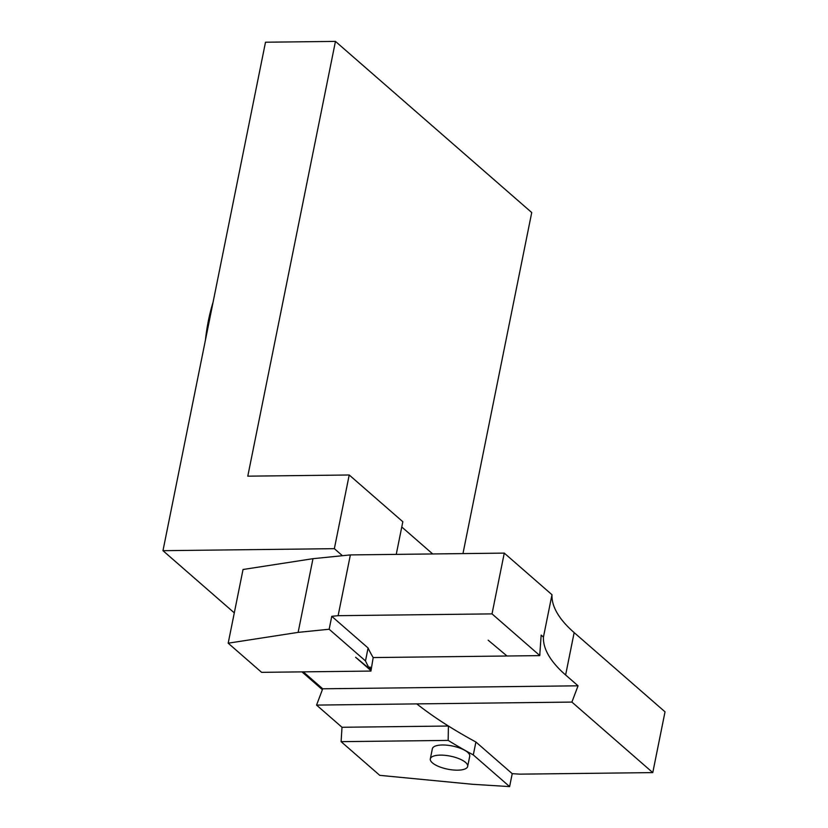 <?xml version="1.0" encoding="UTF-8"?>
<svg xmlns="http://www.w3.org/2000/svg" width="828" height="828" viewBox="0 0 828 828"><rect width="100%" height="100%" fill="white"/><g stroke="black" fill="none" stroke-linecap="round" stroke-linejoin="round"><path stroke-width="1.24" d="M506.343 655.424L488.137 640.168L507.005 656.004L539.721 655.621L541.16 635.107L543.437 637.094A200.552 70.018 -168.6 0 0 565.617 674.975L578.047 685.812L571.9 702.082L652.774 772.607L519.86 774.149L512.221 773.673L475.903 742.002L473.295 754.929L509.613 786.6L512.221 773.673M506.312 656.014L373.19 657.567A401.104 140.036 -168.6 0 1 368.087 647.993L331.769 616.322L338.124 615.68L492.018 613.89L539.732 655.486A200.552 70.018 -168.6 0 0 539.721 655.621M373.19 657.567L370.934 671.073L261.617 672.346L228.186 643.19L243.039 569.498L312.984 558.683L350.379 554.915L504.273 553.114L551.986 594.721A200.552 70.018 -168.6 0 0 574.156 632.602L665.029 711.832L652.774 772.607M571.9 702.082L416.784 703.893A401.104 140.036 -168.6 0 0 475.903 742.002M509.613 786.6L472.322 784.271L379.752 775.35L341.105 741.66L342.005 727.274L316.565 705.094L416.784 703.893A401.104 140.036 11.4 0 0 448.403 726.032L448.176 740.408A401.104 140.036 -168.6 0 0 473.295 754.929M316.565 705.094L322.713 688.792L303.296 671.86M543.437 637.094L551.986 594.721M492.018 613.89L504.273 553.114M539.732 655.486L539.97 654.296M205.437 340.07A120.132 58.788 -90.7 0 1 213.075 302.21M349.219 474.993L334.357 548.674L162.971 550.682L265.498 42.218L335.454 41.4L247.789 476.172L349.219 474.993L402.832 521.733L396.25 554.377M335.454 41.4L531.731 212.548L462.966 553.601M401.777 526.991L432.692 553.953M162.971 550.682L234.293 612.865M301.961 671.87L322.382 689.672M334.357 548.674L342.43 555.712M338.124 615.68L350.379 554.915M228.186 643.19L298.132 632.375L329.161 629.249L331.769 616.322M298.132 632.375L312.984 558.683M370.934 671.073A401.104 140.036 -168.6 0 1 370.344 670.1L355.605 657.246L369.588 668.827A401.104 140.036 -168.6 0 1 365.49 660.92L329.161 629.249M368.087 647.993L365.49 660.92M370.344 670.1L370.716 668.258L369.857 667.513M369.588 668.827L369.961 666.985A401.104 140.036 -168.6 0 0 370.716 668.258M448.403 726.032L342.005 727.274M457.625 770.175A19.054 6.655 -168.6 0 0 467.675 766.417A19.054 6.655 -168.6 0 0 450.308 756.13A19.054 6.655 -168.6 0 0 430.322 758.883A19.054 6.655 -168.6 0 0 438.726 766.5A19.054 6.655 -168.6 0 0 457.625 770.175M467.675 766.417L469.714 756.285A19.054 6.655 -168.6 0 0 452.357 745.997A19.054 6.655 -168.6 0 0 432.361 748.75L430.322 758.883M448.176 740.408L341.105 741.66M578.047 685.812L322.713 688.792M565.617 674.975L574.156 632.602"/></g></svg>
